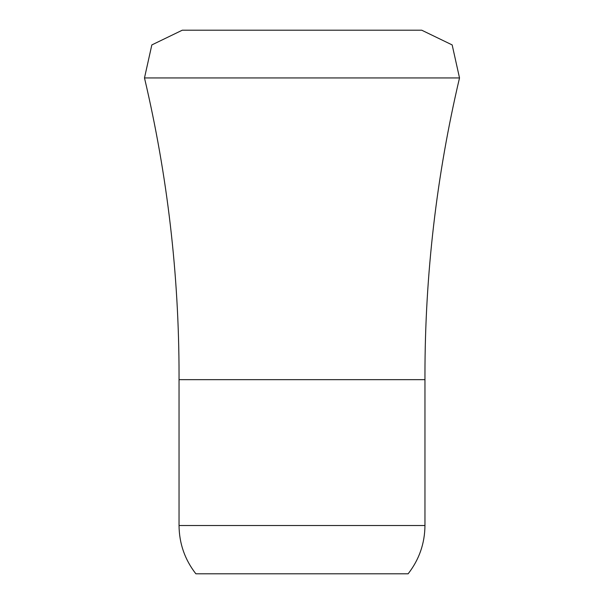 <?xml version="1.0" encoding="UTF-8"?>
<svg xmlns="http://www.w3.org/2000/svg" width="604" height="604" viewBox="0 0 604 604"><rect width="100%" height="100%" fill="white"/><g stroke="black" fill="none" stroke-linecap="round" stroke-linejoin="round"><path stroke-width="0.91" d="M144.484 77.939L151.831 44.93L182.28 30.2L421.72 30.2L452.169 44.93L459.516 77.939C436.511 175.643 424.989 274.684 424.952 375.054L424.959 379.659L179.041 379.659L179.048 375.054C179.011 274.684 167.489 175.643 144.484 77.939L459.516 77.939M424.959 525.525L179.041 525.525C179.214 543.517 184.816 559.606 195.87 573.8L408.13 573.8C419.184 559.606 424.786 543.517 424.959 525.525L424.959 379.659M179.041 525.525L179.041 379.659"/></g></svg>
